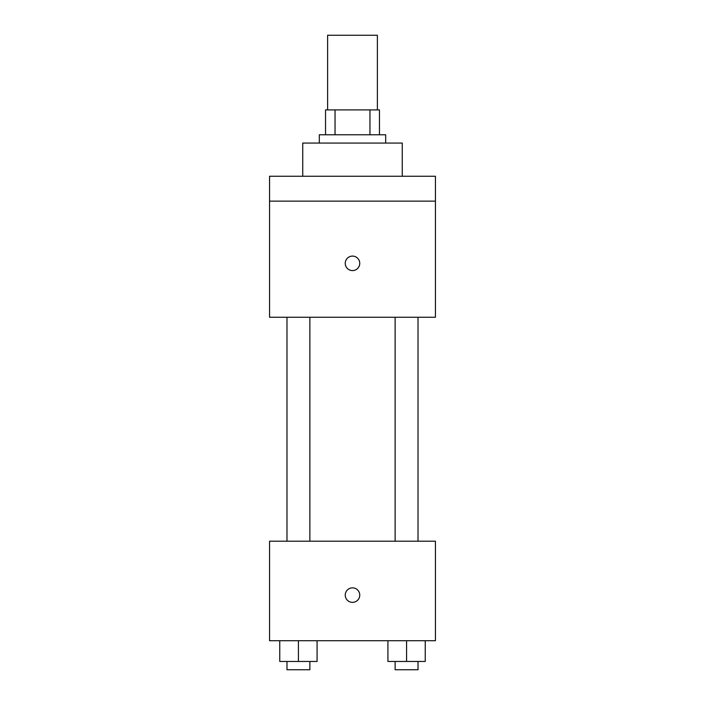 <?xml version="1.0" encoding="UTF-8"?>
<svg xmlns="http://www.w3.org/2000/svg" width="705" height="705" viewBox="0 0 705 705"><rect width="100%" height="100%" fill="white"/><g stroke="black" fill="none" stroke-linecap="round" stroke-linejoin="round"><path stroke-width="1.06" d="M377.387 109.901L377.387 35.25L327.613 35.25L327.613 109.901M335.042 134.778L335.042 109.901L325.543 109.901L325.543 134.778L325.543 109.901M335.042 109.901L379.457 109.901L379.457 134.778M369.958 134.778L369.958 109.901M319.321 143.071L319.321 134.778L385.679 134.778L385.679 143.071M402.264 176.25L402.264 143.071L302.736 143.071L302.736 176.25M269.557 176.25L435.443 176.25L435.443 201.137L269.557 201.137L269.557 176.25M435.443 201.137L435.443 317.25L269.557 317.25L269.557 201.137M352.5 270.597A7.261 7.261 0 0 1 346.217 259.713A7.261 7.261 0 0 1 358.783 259.713A7.261 7.261 0 0 1 352.5 270.597M269.557 541.193L435.443 541.193L435.443 640.722L269.557 640.722L269.557 541.193M352.5 602.361A7.261 7.261 0 0 1 346.217 591.477A7.261 7.261 0 0 1 358.783 591.477A7.261 7.261 0 0 1 352.5 602.361M387.917 640.722L387.917 661.457L425.238 661.457L425.238 640.722L425.238 661.457M406.574 661.457L406.574 640.722M418.021 661.457L418.021 669.75L395.135 669.75L395.135 661.457M279.762 640.722L279.762 661.457L317.083 661.457L317.083 640.722L317.083 661.457M298.426 661.457L298.426 640.722M309.865 661.457L309.865 669.75L286.979 669.75L286.979 661.457M395.135 317.25L395.135 541.193M418.021 317.25L418.021 541.193M309.865 541.193L309.865 317.25M286.979 541.193L286.979 317.25"/></g></svg>
